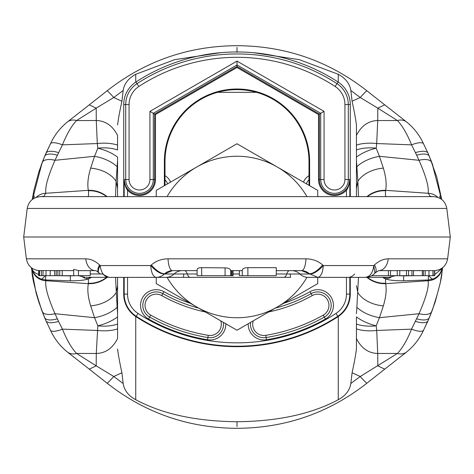 <?xml version="1.0" encoding="UTF-8"?>
<svg xmlns="http://www.w3.org/2000/svg" width="474" height="474" viewBox="0 0 474 474"><rect width="100%" height="100%" fill="white"/><g stroke="black" fill="none" stroke-linecap="round" stroke-linejoin="round"><path stroke-width="0.71" d="M289.472 270.642A13.456 4.159 -90 0 0 286.729 273.978A13.456 4.159 -90 0 1 283.985 277.32L290.562 277.373A13.456 0.367 -90 0 1 290.319 274.008L276.259 273.978M129.503 277.373L156.183 277.373A13.456 12.431 -90 0 0 164.407 274.008L172.406 270.642L197.107 270.642L172.406 270.642A13.456 4.408 90 0 1 168.033 258.828L305.967 258.828C312.449 258.905 318.001 260.937 322.622 264.93L323.315 265.558A13.456 5.137 135.4 0 1 309.593 274.008L290.319 274.008M433.378 196.627L40.622 196.627M117.564 196.627L117.564 157.113A26.917 11.601 17.5 0 0 97.822 148.178L94.557 156.313L90.653 168.146C87.998 176.944 87.228 184.339 88.354 190.329L88.407 190.726C88.762 194.547 88.549 196.514 87.761 196.627L42.861 196.627L43.881 196.396L45.658 193.291C46.191 190.619 43.567 186.56 54.978 160.283L62.438 144.86L97.294 143.539L97.822 148.178A26.917 12.152 -7 0 1 117.564 149.98L117.564 135.446C112.688 125.788 105.589 120.805 96.275 120.515L96.198 108.149L76.551 120.562C71.503 125.93 66.798 134.029 62.438 144.86A13.616 4.147 24.8 0 0 50.469 143.776L45.984 153.197A14.072 5.404 22.1 0 1 58.557 152.646M385.024 277.32A13.456 13.444 90 0 0 385.054 277.32L389.041 277.32L395.452 275.69M354.593 274.008A13.456 9.924 90 0 1 348.029 277.373L308.141 277.373A13.456 12.431 -90 0 1 299.918 274.008A13.456 12.431 -90 0 0 291.694 270.642M197.107 273.978L164.407 274.008C160.496 274.037 155.922 271.223 150.685 265.558L151.378 264.93C155.999 260.937 161.551 258.905 168.033 258.828M283.985 277.32L156.183 277.373C153.132 276.786 151.301 272.846 150.685 265.558L100.18 265.558A13.456 5.747 136.7 0 0 99.096 273.148A13.456 5.747 136.7 0 0 102.325 274.008L108.884 277.373L125.971 277.373M108.884 277.373L156.183 277.373L108.884 277.373C104.049 276.786 101.146 272.846 100.18 265.558L99.528 264.93A13.456 6.014 134.9 0 0 98.788 272.828L98.788 272.828A13.456 6.014 134.9 0 0 98.953 272.983M88.976 277.32A13.456 13.444 90 0 1 88.946 277.32L107.995 277.32M39.739 270.642C32.321 270.056 27.865 266.115 26.378 258.828L85.782 258.828A13.456 9.664 90 0 0 95.369 270.642L78.808 270.642L73.689 269.428L73.689 275.69L57.881 275.69L57.881 270.642L56.216 270.642L56.222 275.69L38.667 275.69L38.667 270.601M54.652 275.69L54.652 270.642L50.173 270.642L50.173 275.69M39.538 275.69L39.538 270.589L62.224 270.577L62.224 275.69M99.096 273.148L98.788 272.828C97.034 271.252 95.896 270.524 95.363 270.642L90.232 270.642L90.232 275.69L73.689 275.69M73.689 270.642L62.224 270.577M40.124 270.642L38.708 270.601M39.407 270.624L39.407 275.69M85.782 258.828C90.599 258.899 95.179 260.931 99.528 264.93M365.116 277.373A13.456 13.456 0 0 0 374.904 273.148L373.82 265.558C372.854 272.846 369.951 276.786 365.116 277.373L317.817 277.373C320.874 276.786 322.705 272.846 323.315 265.558L373.82 265.558L374.472 264.93C378.821 260.931 383.401 258.899 388.218 258.828A13.456 9.664 90 0 1 378.631 270.642L387.145 270.642L378.625 270.642L375.212 272.828A13.456 6.014 45.1 0 1 375.053 272.977M388.218 258.828L447.622 258.828L450.3 237L23.7 237L26.378 258.828M434.735 270.636L434.735 275.69L371.628 275.69M429.243 270.642L423.43 270.642L432.969 270.613L432.969 275.69M434.249 270.642L433.266 270.642L434.563 270.642L434.563 275.69M420.77 270.642L413.506 270.642L422.304 270.547L422.304 275.69M410.579 270.642L408.541 270.642L411.942 270.559L411.942 275.69M390.54 275.69L390.54 270.536L387.145 270.642M390.54 270.642L396.063 270.642L390.54 270.642M399.766 275.69L399.766 270.589L396.063 270.642M399.766 270.642L404.867 270.642L399.766 270.642M408.541 275.69L408.541 270.5L404.867 270.642M413.506 275.69L413.506 270.571L411.942 270.559M423.43 275.69L423.43 270.565L422.304 270.547M433.266 275.69L432.969 270.613M374.472 264.93A13.456 6.014 45.1 0 1 375.212 272.828L374.904 273.148M317.817 277.373L309.291 273.694A13.456 5.19 133.2 0 0 322.622 264.93M305.967 258.828A13.456 4.408 90 0 1 301.594 270.642L309.291 273.694A13.456 12.431 -90 0 0 301.405 270.642L276.259 270.642M197.154 270.085C196.929 268.497 198.428 267.692 201.651 267.656L225.079 267.881C228.29 268 230.139 268.77 230.619 270.198L230.974 270.642L241.776 270.642L242.25 270.079C242.83 268.491 244.708 267.686 247.878 267.656L276.259 267.656L276.259 275.69L239.37 275.69L239.37 270.642L233.095 270.642L233.095 275.69L197.154 275.69M232.094 275.69L232.094 270.642L231.573 270.642L231.573 275.69M233.048 275.69L233.095 270.642M151.378 264.93A13.456 5.19 46.8 0 0 164.709 273.694A13.456 12.431 -90 0 1 172.595 270.642L172.589 270.642M90.178 277.266L91.008 277.669L88.478 278.86C85.036 280.181 79.01 280.833 70.401 280.821L45.617 279.974L45.694 275.412M41.108 308.651L45.984 320.803L50.404 330.07A13.616 4.147 -24.8 0 0 50.469 330.218A13.616 4.147 -24.8 0 0 62.438 329.14L97.294 330.461A26.917 10.914 7 0 0 117.564 328.867L117.564 338.555C112.688 348.212 105.589 353.195 96.275 353.486L97.822 325.822L94.557 317.687L90.653 305.854C87.998 297.056 87.228 289.661 88.354 283.671L88.478 278.86A13.456 12.585 -112.8 0 1 82.903 277.16M117.564 348.983C118.245 354.635 119.697 362.557 121.913 372.754L113.766 376.492L96.198 365.851L96.275 353.486L76.551 353.438A15.429 11.85 -61.9 0 1 67.746 352.277C60.275 346.358 54.516 339.005 50.469 330.224L45.984 320.803A14.072 5.404 -22.1 0 0 58.557 321.354L54.978 313.717C43.567 287.44 46.191 283.381 45.658 280.709L45.617 279.974L41.244 279.103A13.456 3.644 -67 0 0 45.107 275.69M31.349 267.709L36.095 292.92L38.915 302.353L44.675 317.746L42.15 311.442A14.291 6.719 -19.8 0 0 54.978 313.717L94.557 317.687A26.917 13.699 -14.6 0 0 117.137 307.247L115.526 277.373M90.653 305.854A26.917 17.645 -10.9 0 0 116.118 292.725L117.564 285.704L117.564 324.02L117.564 277.373M117.564 157.113L117.564 188.297L116.118 181.275L115.526 196.627M117.564 328.867L117.564 324.02A26.917 12.152 7 0 1 97.822 325.822A26.917 11.601 -17.5 0 0 117.564 316.887M41.108 165.349L44.675 156.254L42.15 162.558L32.522 199.293M42.15 311.442C34.638 288.636 31.278 274.642 32.084 269.439L31.9 268.13M41.244 279.103C36.362 277.172 33.275 273.64 31.983 268.515A13.456 9.059 -11.8 0 0 38.667 274.363M70.342 275.69A13.456 0.658 -90 0 1 70.348 275.88L58.942 275.69M70.401 280.821A13.456 0.35 -88.3 0 1 70.348 275.88L75.775 275.69M117.564 313.693L117.137 307.247M121.913 372.754L123.163 383.519L113.766 376.492A10.387 0.515 -48.3 0 1 107.1 383.193C145.198 413.014 188.498 428.052 237 428.312C285.502 428.052 328.802 413.014 366.9 383.199A10.387 0.515 -131.7 0 1 360.234 376.492L397.449 353.438C402.497 348.07 407.202 339.971 411.562 329.14L419.022 313.717C430.433 287.44 427.809 283.381 428.342 280.709L428.383 279.974L403.599 280.821C394.996 280.833 388.97 280.181 385.522 278.86L382.992 277.669L383.822 277.266M117.564 125.018C118.245 119.353 119.697 111.431 121.913 101.246L123.163 90.481C124.229 83.685 128.418 78.287 135.736 74.288L174.663 59.665L220.771 52.673M432.892 308.651L428.016 320.803L423.596 330.07A13.616 4.147 -155.2 0 1 423.531 330.218A13.616 4.147 -155.2 0 1 411.562 329.14L376.706 330.461L376.178 325.822A26.917 11.601 -162.5 0 1 356.436 316.887L356.436 348.983C355.767 354.576 354.321 362.497 352.087 372.754L350.837 383.519C349.771 390.315 345.582 395.713 338.264 399.712C311.643 413.986 277.888 421.321 237 421.73C196.112 421.321 162.357 413.986 135.736 399.712C128.418 395.713 124.229 390.315 123.163 383.519M237 421.73L237 426.63M253.229 52.673L299.337 59.665L338.264 74.288C345.582 78.287 349.771 83.685 350.837 90.481L352.087 101.246C354.303 111.443 355.755 119.365 356.436 125.018L356.436 196.627L356.436 188.297L357.882 181.275L358.474 196.627M256.499 92.335L217.501 92.335M237 52.27L237 47.37M352.087 101.246L360.234 97.508A10.387 0.515 131.7 0 1 366.9 90.807C328.802 60.986 285.502 45.948 237 45.688C188.498 45.948 145.198 60.986 107.1 90.801A10.387 0.515 48.3 0 1 113.766 97.508L96.198 108.149L89.29 104.849L67.219 122.108M121.913 101.246L113.766 97.508L123.163 90.481M32.268 199.489L33.79 190.856L38.915 171.647L44.675 156.254L50.404 143.93A13.616 4.147 24.8 0 1 50.469 143.782C54.463 135.072 60.222 127.719 67.746 121.723A15.429 11.85 61.9 0 1 76.551 120.562L96.275 120.515L97.294 143.539A26.917 10.914 -7 0 1 117.564 145.133M42.15 162.558A14.291 6.719 19.8 0 1 54.978 160.283L94.557 156.313A26.917 13.699 14.6 0 1 117.137 166.753L116.118 181.275A26.917 17.645 10.9 0 0 90.653 168.146M117.564 160.307L117.137 166.753M45.984 320.803L44.651 317.687A14.155 5.83 -21.4 0 0 57.324 318.795M67.219 351.892L89.29 369.151L96.198 365.851L76.551 353.438C71.503 348.07 66.798 339.971 62.438 329.14L58.557 321.354M352.087 372.754L360.234 376.492L350.837 383.519M406.781 351.892L384.71 369.151L377.802 365.851L377.725 353.486C368.411 353.195 361.312 348.212 356.436 338.555L356.436 348.983M356.436 125.018L356.436 135.446C361.312 125.788 368.411 120.805 377.725 120.515L377.802 108.149L397.449 120.562C402.497 125.93 407.202 134.029 411.562 144.86L376.706 143.539L376.178 148.178L379.443 156.313A26.917 13.699 165.4 0 0 356.863 166.753L357.882 181.275A26.917 17.645 169.1 0 1 383.348 168.146C386.002 176.944 386.772 184.339 385.646 190.329L385.593 190.726C385.238 194.547 385.451 196.514 386.239 196.627L386.257 196.627A26.917 26.888 95.5 0 0 386.037 196.627M356.436 157.113A26.917 11.601 162.5 0 1 376.178 148.178A26.917 12.152 -173 0 0 356.436 149.98L356.436 188.297M356.436 316.887L356.436 324.02A26.917 12.152 173 0 0 376.178 325.822L379.443 317.687A26.917 13.699 -165.4 0 1 356.863 307.247L358.474 277.373M350.837 90.481L360.234 97.508L377.802 108.149L384.71 104.849L406.781 122.108M356.436 145.133A26.917 10.914 -173 0 1 376.706 143.539L377.725 120.515L397.449 120.562A15.429 11.85 118.1 0 1 406.254 121.723C413.725 127.642 419.484 134.995 423.531 143.776A13.616 4.147 155.2 0 1 423.596 143.93L428.016 153.197A14.072 5.404 157.9 0 0 415.443 152.646L419.022 160.283C430.433 186.56 427.809 190.619 428.342 193.291L430.119 196.396L431.139 196.627M432.892 165.349L428.016 153.197L431.85 162.558L441.478 199.293M442.1 268.13L442.017 268.515C440.725 273.64 437.638 277.172 432.756 279.103A13.456 3.644 -112.9 0 1 428.893 275.69M442.651 267.709L440.21 283.144L435.085 302.353L429.326 317.746L431.85 311.442C439.362 288.636 442.722 274.642 441.916 269.439L442.017 268.515L434.735 274.511M356.436 328.867A26.917 10.914 173 0 0 376.706 330.461L377.725 353.486L397.449 353.438A15.429 11.85 -118.1 0 0 406.254 352.277C413.778 346.281 419.537 338.928 423.531 330.224L429.349 317.687A14.155 5.83 -158.6 0 1 416.676 318.795M428.016 320.803A14.072 5.404 -157.9 0 1 415.443 321.354M356.436 313.693L356.863 307.247M356.436 160.307L356.863 166.753M428.016 153.197L423.531 143.782A13.616 4.147 155.2 0 0 411.562 144.86L415.443 152.646M441.732 199.489L436.744 176.968L429.349 156.313A14.155 5.83 158.6 0 0 416.676 155.205M431.85 162.558A14.291 6.719 160.2 0 0 419.022 160.283L379.443 156.313L383.348 168.146M431.85 311.442A14.291 6.719 -160.2 0 1 419.022 313.717L379.443 317.687L383.348 305.854C386.002 297.056 386.772 289.661 385.646 283.671L385.522 278.86A13.456 12.585 -67.2 0 0 391.097 277.16M403.599 280.821A13.456 0.35 -91.7 0 0 403.652 275.88L398.225 275.69M382.992 277.669A13.456 13.349 44.3 0 0 387.845 277.32M403.658 275.69A13.456 0.658 -90 0 0 403.652 275.88L415.058 275.69M432.756 279.103L428.383 279.974L428.312 275.69M45.984 153.197L44.651 156.313A14.155 5.83 21.4 0 1 57.324 155.205M164.365 185.695L164.365 161.64A72.635 72.635 0 0 1 237 89.005A72.635 72.635 0 0 1 309.635 161.64L309.635 185.695M308.995 185.334L308.995 161.64A71.995 71.995 0 0 0 237 89.639A71.995 71.995 0 0 0 165.005 161.64L165.005 185.334M127.547 196.627L127.547 190.151L128.205 189.57C126.125 187.704 124.786 184.368 124.188 179.557C124.698 184.694 125.817 188.225 127.547 190.151A15.974 15.974 0 0 0 155.472 179.557L154.595 179.557L154.595 114.062L237 66.49L319.405 114.062L318.528 114.566L318.528 179.557A15.974 15.974 0 0 0 346.453 190.151C348.183 188.231 349.302 184.694 349.812 179.557C349.208 184.368 347.875 187.71 345.795 189.57A15.097 15.097 0 0 1 319.405 179.557L320.708 179.557L320.708 113.31L324.068 111.372L324.068 179.557A10.434 10.434 0 0 0 334.502 189.985A10.434 10.434 0 0 0 344.936 179.557L349.812 179.557L349.812 196.627M318.528 179.557L319.405 179.557L319.405 114.062L320.708 113.31L237 64.979L237 61.099L324.068 111.372M128.205 189.57A15.097 15.097 0 0 0 154.595 179.557L153.292 179.557L153.292 113.31L155.472 114.566L237 67.498L237 64.979L153.292 113.31L149.932 111.372L149.932 179.557A10.434 10.434 0 0 1 139.498 189.985A10.434 10.434 0 0 1 129.064 179.557L129.064 104.541A21.573 21.573 0 0 1 138.858 86.475A179.693 179.693 0 0 1 335.142 86.475A21.573 21.573 0 0 1 344.936 104.541L344.936 179.557M350.28 277.373L350.28 294.093A26.917 26.917 0 0 1 338.063 316.644A185.038 185.038 0 0 1 135.937 316.644A26.917 26.917 0 0 1 123.72 294.093L123.72 277.373M123.72 196.627L123.72 104.541A26.917 26.917 0 0 1 135.937 81.996A185.038 185.038 0 0 1 338.063 81.996A26.917 26.917 0 0 1 350.28 104.541L350.28 196.627M170.545 182.135A42.056 42.056 0 0 0 170.095 181.157A12.448 12.448 0 0 0 165.005 175.706M167.612 183.823A38.69 38.69 0 0 0 167.061 182.614A9.083 9.083 0 0 0 165.005 179.836M303.455 182.135A42.056 42.056 0 0 1 303.905 181.157A12.448 12.448 0 0 1 308.995 175.706M306.388 183.823A38.69 38.69 0 0 1 306.939 182.614A9.083 9.083 0 0 1 308.995 179.836M266.477 339.769L266.11 337.559A13.456 13.456 0 0 1 250.592 322.391A13.456 13.456 0 0 0 266.11 337.559A178.313 178.313 0 0 0 324.334 317.094A13.456 13.456 0 0 0 329.477 298.774A13.456 13.456 0 0 0 311.151 293.631A13.456 13.456 0 0 1 329.477 298.774A13.456 13.456 0 0 1 324.334 317.094L325.437 319.049A180.553 180.553 0 0 1 266.477 339.769A15.701 15.701 0 0 1 248.222 323.754M275.341 308.1A151.396 151.396 0 0 0 311.151 293.631A13.456 13.456 0 0 1 329.477 298.774A13.456 13.456 0 0 1 324.334 317.094L323.238 315.139A176.067 176.067 0 0 1 265.748 335.343L266.11 337.559M225.778 323.754A15.701 15.701 0 0 1 207.523 339.769L207.89 337.559A13.456 13.456 0 0 0 223.408 322.391A13.456 13.456 0 0 1 207.89 337.559A178.313 178.313 0 0 1 149.666 317.094A13.456 13.456 0 0 1 144.523 298.774A13.456 13.456 0 0 1 162.849 293.631A151.396 151.396 0 0 0 198.659 308.1M207.523 339.769A180.553 180.553 0 0 1 148.563 319.049L149.666 317.094A13.456 13.456 0 0 1 144.523 298.774A13.456 13.456 0 0 1 162.849 293.631L163.945 291.676A149.156 149.156 0 0 0 190.376 303.319M156.254 277.373L156.254 283.618L237 330.236L317.746 283.618L317.746 277.373M317.746 196.627L317.746 190.382L237 143.764L156.254 190.382L156.254 196.627M167.073 277.373A80.746 80.746 0 0 0 306.927 277.373M306.927 196.627A80.746 80.746 0 0 0 167.073 196.627M91.008 277.669A13.456 13.349 135.7 0 1 86.155 277.32M239.37 275.69L239.305 270.642M425.19 270.642L425.19 275.69M388.413 270.5L388.413 275.69M397.265 270.589L397.265 275.69M406.461 270.536L406.461 275.69M78.447 270.453L78.447 275.69M57.881 275.69L56.216 275.69M239.305 273.978L233.095 273.978M190.015 277.32A13.456 4.159 -90 0 1 187.271 273.978A13.456 4.159 -90 0 0 184.528 270.642M183.438 277.373A13.456 0.367 -90 0 0 183.681 274.008M165.859 277.373A13.456 12.431 -90 0 0 174.082 274.008A13.456 12.431 -90 0 1 182.306 270.642M100.749 273.978L90.232 273.978M107.071 196.627A26.917 25.809 0.2 0 0 88.354 190.329L45.658 193.291A14.712 14.427 6.7 0 0 36.125 197.38M41.398 196.627A13.699 13.527 88.5 0 1 43.881 196.396M450.3 237L446.792 208.442L27.208 208.442L23.7 237M89.118 277.32A13.456 13.444 95 0 1 88.822 277.32M88.407 283.274A26.917 25.869 -0.7 0 0 106.609 277.32M107.136 277.32A26.917 25.809 -0.2 0 1 88.354 283.671L45.658 280.709A14.712 14.427 -6.7 0 1 32.084 269.439M88.407 190.726A26.917 25.869 0.7 0 1 106.543 196.627M135.736 74.288L135.736 82.132M135.736 316.508L135.736 399.712M338.264 74.288L338.264 82.132M338.264 316.508L338.264 399.712M356.436 285.704L357.882 292.725A26.917 17.645 -169.1 0 0 383.348 305.854M437.875 197.38A14.712 14.427 173.3 0 0 428.342 193.291L385.646 190.329A26.917 25.809 179.8 0 0 366.929 196.627M432.602 196.627A13.699 13.527 91.5 0 0 430.119 196.396M385.593 190.726A26.917 25.869 179.3 0 0 367.457 196.627M385.593 283.274A26.917 25.869 -179.3 0 1 367.391 277.32M366.864 277.32A26.917 25.809 -179.8 0 0 385.646 283.671L428.342 280.709A14.712 14.427 -173.3 0 0 441.916 269.439M384.882 277.32A13.456 13.444 85 0 0 385.178 277.32M165.005 161.64L164.365 161.64M127.547 277.373L127.547 294.093A23.09 23.09 0 0 0 138.029 313.433A181.21 181.21 0 0 0 335.971 313.433A23.09 23.09 0 0 0 346.453 294.093L346.453 277.373M346.453 196.627L346.453 190.151L345.795 189.57M155.472 179.557L155.472 114.566M237 67.498L318.528 114.566M148.563 319.049A15.701 15.701 0 0 1 142.567 297.672A15.701 15.701 0 0 1 163.945 291.676M283.624 303.319A149.156 149.156 0 0 0 310.055 291.676A15.701 15.701 0 0 1 331.433 297.672A15.701 15.701 0 0 1 325.437 319.049M149.932 179.557L153.292 179.557A13.793 13.793 0 0 1 139.498 193.345A13.793 13.793 0 0 1 125.705 179.557L125.705 104.541L129.064 104.541M124.188 196.627L124.188 179.557L129.064 179.557M124.188 277.373L124.188 294.093A26.449 26.449 0 0 0 136.192 316.247A184.57 184.57 0 0 0 337.808 316.247A26.449 26.449 0 0 0 349.812 294.093L349.812 277.373M123.72 294.093L127.547 294.093M123.72 104.541L125.705 104.541A24.932 24.932 0 0 1 137.022 83.661L138.858 86.475M138.029 313.433L135.937 316.644M335.971 313.433L338.063 316.644M346.453 294.093L350.28 294.093M350.28 104.541L348.295 104.541L348.295 179.557A13.793 13.793 0 0 1 334.502 193.345A13.793 13.793 0 0 1 320.708 179.557L324.068 179.557M237 61.099L149.932 111.372M135.937 81.996L137.022 83.661A183.053 183.053 0 0 1 336.978 83.661L335.142 86.475M338.063 81.996L336.978 83.661A24.932 24.932 0 0 1 348.295 104.541L344.936 104.541M308.995 161.64L309.635 161.64M310.055 291.676L312.253 295.586A11.216 11.216 0 0 1 327.522 299.87A11.216 11.216 0 0 1 323.238 315.139M268.598 311.993A153.641 153.641 0 0 0 312.253 295.586M265.748 335.343A11.216 11.216 0 0 1 253.234 320.862M220.766 320.862A11.216 11.216 0 0 1 208.252 335.343A176.067 176.067 0 0 1 150.762 315.139A11.216 11.216 0 0 1 146.478 299.87A11.216 11.216 0 0 1 161.747 295.586A153.641 153.641 0 0 0 205.402 311.993M161.747 295.586L162.849 293.631A13.456 13.456 0 0 0 144.523 298.774A13.456 13.456 0 0 0 149.666 317.094L150.762 315.139M208.252 335.343L207.89 337.559M242.25 270.079L242.25 275.69M247.878 267.656L247.878 275.69M230.619 270.198L230.619 275.69M201.651 267.656L201.651 275.69M225.079 267.881L225.079 275.69M428.994 270.642L428.994 275.69M43.004 270.642L43.004 275.69M45.996 270.642L45.996 275.69M41.416 270.613L41.416 275.69M366.325 277.32L389.041 277.32M78.548 275.69L84.959 277.32M446.792 208.442C445.305 201.154 440.856 197.214 433.437 196.627M27.208 208.442C28.695 201.154 33.144 197.214 40.563 196.627M447.622 258.828C446.135 266.115 441.679 270.056 434.261 270.642M33.654 198.535L34.318 195.987M107.1 383.193L89.272 369.157M384.728 369.157L366.9 383.193M439.682 195.987L440.346 198.535M366.9 90.807L384.728 104.843M89.272 104.843L107.1 90.807M197.107 275.69L197.107 269.783M59.712 275.69L59.712 270.642"/></g></svg>
